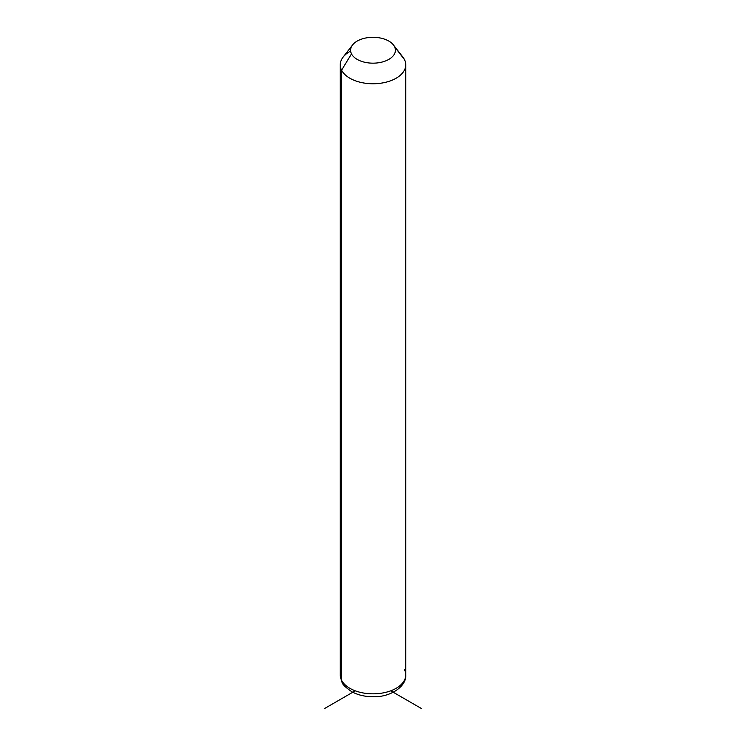 <?xml version="1.0" encoding="UTF-8"?>
<svg xmlns="http://www.w3.org/2000/svg" width="746" height="746" viewBox="0 0 746 746"><rect width="100%" height="100%" fill="white"/><g stroke="black" fill="none" stroke-linecap="round" stroke-linejoin="round"><path stroke-width="1.12" d="M350.639 51.045A32.74 18.902 0 0 0 340.26 64.855A32.74 18.902 0 0 0 341.584 70.18L341.584 680.259A32.74 18.902 0 0 0 377.653 693.64A32.74 18.902 0 0 0 405.74 674.934A32.74 18.902 180 0 1 377.653 693.64A32.74 18.902 180 0 1 341.584 680.259L341.584 70.18L351.506 53.871A22.399 12.934 0 0 0 379.304 62.645A22.399 12.934 0 0 0 394.494 46.588L404.416 59.531A32.74 18.902 180 0 1 382.213 82.992A32.74 18.902 180 0 1 341.584 70.18A32.74 18.902 180 0 1 343.113 57.134L352.55 44.956A22.399 12.934 0 0 0 351.506 53.871L341.584 70.18A32.74 18.902 0 0 0 377.653 83.561A32.74 18.902 0 0 0 405.74 64.855A32.74 18.902 0 0 0 404.416 59.531L394.494 46.588A22.399 12.934 0 0 0 393.45 44.956A22.399 12.934 0 0 0 373 37.3A22.399 12.934 0 0 0 352.55 44.956M393.45 44.956L402.887 57.134A32.74 18.902 180 0 1 404.416 59.531A32.74 18.902 0 0 0 400.947 55.008M351.506 53.871A22.399 12.934 180 0 1 366.696 37.822A22.399 12.934 180 0 1 394.494 46.588A22.399 12.934 180 0 1 379.304 62.645A22.399 12.934 180 0 1 351.506 53.871M341.584 680.259A32.74 18.902 180 0 1 340.26 674.934A32.74 18.902 0 0 0 341.584 680.259A6.891 5.399 153.1 0 0 342.05 682.254A6.891 5.399 -26.9 0 1 341.584 680.259M340.26 64.855L340.26 674.934L342.05 682.254C342.237 684.222 345.557 687.42 352.019 691.868C358.155 695.095 365.148 696.717 373.019 696.745C390.4 697.379 406.617 686.423 405.74 674.934A32.74 18.902 0 0 0 404.416 669.61M355.245 690.815L324.258 708.7M390.755 690.815L421.742 708.7M405.74 674.934L405.74 64.855"/></g></svg>
